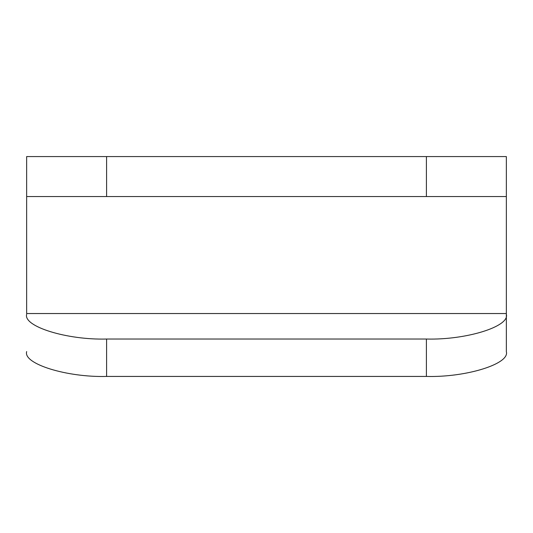 <?xml version="1.0" encoding="UTF-8"?>
<svg xmlns="http://www.w3.org/2000/svg" width="533" height="533" viewBox="0 0 533 533"><rect width="100%" height="100%" fill="white"/><g stroke="black" fill="none" stroke-linecap="round" stroke-linejoin="round"><path stroke-width="0.8" d="M26.65 314.297C23.079 326.542 67.045 340.141 106.6 339.035L106.6 376.431C67.045 377.537 23.079 363.932 26.65 351.693L26.65 351.553M426.4 376.431L426.4 339.035C465.955 340.141 509.921 326.542 506.35 314.297L506.35 351.693C509.921 363.932 465.955 377.537 426.4 376.431L106.6 376.431M426.4 196.544L426.4 156.569L506.35 156.569L506.35 196.544L26.65 196.544L26.65 313.537L506.35 313.537L506.35 314.297M26.65 196.544L26.65 156.569L106.6 156.569L106.6 196.544M426.4 339.035L106.6 339.035M506.35 196.544L506.35 351.553M426.4 156.569L106.6 156.569"/></g></svg>
